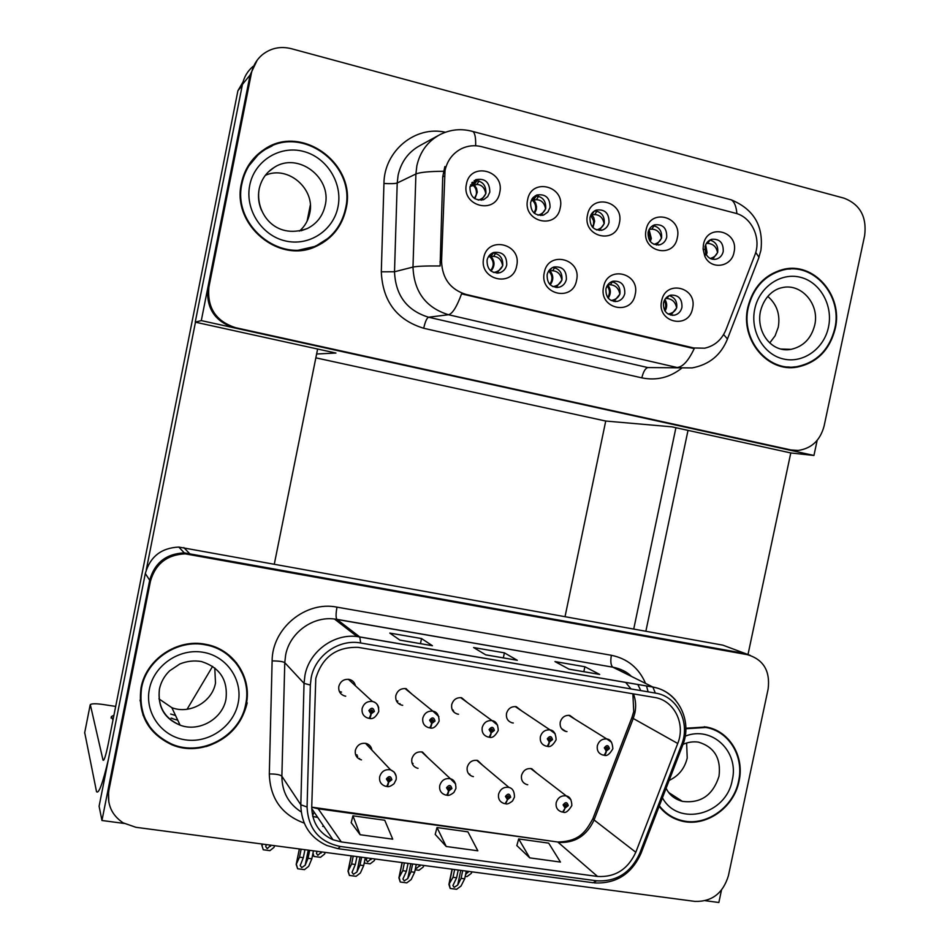 <?xml version="1.0" encoding="UTF-8"?>
<svg xmlns="http://www.w3.org/2000/svg" width="950" height="950" viewBox="0 0 950 950"><rect width="100%" height="100%" fill="white"/><g stroke="black" fill="none" stroke-linecap="round" stroke-linejoin="round"><path stroke-width="1.43" d="M371.901 750.084C371.343 746.748 369.479 744.551 366.308 743.494C360.81 742.615 357.164 744.907 355.359 750.357C354.789 754.894 356.559 757.993 360.668 759.656L361.499 759.869M355.561 754.526L357.164 755.024M427.916 757.744L422.524 752.056C417.157 751.248 413.606 753.528 411.849 758.896C411.267 763.432 413.024 766.508 417.109 768.111L418.024 768.324M412.086 763.206L412.989 763.42M482.814 765.427L477.648 760.451C472.423 759.715 468.944 761.983 467.222 767.256C466.64 771.792 468.386 774.832 472.435 776.399L473.421 776.613M521.526 710.79L516.242 706.669C511.302 706.254 508.048 708.534 506.492 713.509C505.934 718.331 507.846 721.454 512.24 722.855L513.297 722.998M467.246 702.466L461.629 697.751C456.594 697.312 453.281 699.616 451.701 704.651C451.143 709.508 453.091 712.654 457.556 714.091L458.541 714.234M452.307 709.911L453.091 710.018M411.908 694.117L405.947 688.655C400.793 688.204 397.421 690.519 395.829 695.614C395.271 700.506 397.254 703.677 401.791 705.149L402.693 705.292M396.435 700.863L397.872 701.148M355.442 685.817C354.647 682.385 352.557 680.248 349.149 679.393C343.888 678.906 340.444 681.233 338.829 686.387C338.271 691.315 340.29 694.521 344.886 696.029L345.717 696.172M339.376 691.517L341.549 692.099M536.643 773.086L531.727 768.704C526.621 768.004 523.224 770.26 521.526 775.461C520.956 779.974 522.666 783.002 526.692 784.522L527.737 784.736M574.786 719.079L569.798 715.409C564.965 715.018 561.771 717.286 560.227 722.202C559.669 726.988 561.545 730.075 565.867 731.441L566.984 731.595M206.138 746.569C228.131 739.373 241.811 724.803 247.202 702.846M674.797 818.674L676.186 818.983M705.351 900.707L718.853 902.5L721.477 890.126M750.179 655.346L722.867 645.157L178.814 547.069C161.227 547.913 150.053 556.736 145.314 573.527L99.097 806.253L101.959 820.491L124.189 823.448M747.341 654.657L185.167 553.838C166.927 554.741 155.349 563.908 150.421 581.341L108.918 790.222C106.827 804.199 111.577 815.064 123.156 822.854L135.898 827.296L694.984 901.408C711.883 901.811 723.009 893.285 728.389 875.805L768.134 689.011C770.343 670.878 763.408 659.419 747.341 654.657L743.874 653.315L184.264 552.876C166.119 553.767 154.589 562.887 149.696 580.224L101.959 820.491M351.168 681.886L350.467 679.773M406.98 690.116L406.434 688.774M461.688 698.393L461.379 697.704M422.821 752.982L422.548 752.056M367.448 745.382L367.068 743.755M469.811 774.072L469.644 774.867M315.839 357.841L605.732 421.04L565.048 616.597M187.079 709.27L212.622 666.342M589.986 217.598C589.843 226.777 594.023 230.921 602.502 230.019C605.934 228.736 608.095 226.207 609.009 222.431C609.128 213.156 604.889 209.036 596.315 210.069C592.978 211.387 590.876 213.893 589.986 217.598M594.7 210.829C601.611 211.909 604.782 216.172 604.224 223.606L599.284 230.47M587.504 214.938C582.231 236.776 615.671 245.124 619.388 223.06C624.744 201.4 591.339 192.719 587.504 214.938M605.934 288.954C605.661 297.623 609.556 301.744 617.619 301.304C621.383 300.164 623.77 297.576 624.779 293.514C625.029 284.762 621.074 280.654 612.916 281.212C609.247 282.399 606.919 284.976 605.934 288.954M611.669 281.663C617.809 283.243 620.552 287.399 619.911 294.12L613.949 301.471M603.594 286.876C598.357 308.548 631.477 316.409 635.182 294.536C640.502 273.042 607.418 264.848 603.594 286.876M648.102 232.382C647.888 241.288 651.866 245.397 660.036 244.72C663.551 243.509 665.772 240.979 666.722 237.12C666.924 228.131 662.898 224.034 654.621 224.829C651.201 226.064 649.028 228.594 648.102 232.382M652.911 225.578C659.288 226.979 662.162 231.183 661.544 238.165L656.521 245.041M646.107 229.864C640.87 251.465 673.609 259.635 677.314 237.821C682.634 216.398 649.931 207.896 646.107 229.864M705.007 246.857L705.779 253.769C708.201 258.234 711.74 260.015 716.395 259.101C719.981 257.973 722.261 255.431 723.235 251.501C723.508 242.773 719.661 238.699 711.693 239.293C708.189 240.469 705.957 242.986 705.007 246.857M709.84 240.065C715.73 241.716 718.331 245.836 717.666 252.415L712.643 259.267M703.463 244.482L703.083 249.019L704.769 256.096C710.6 270.216 731.547 267.389 734.029 252.273C739.314 231.076 707.287 222.751 703.463 244.482M530.611 202.493C530.575 211.981 534.957 216.137 543.768 214.961L547.829 212.076L550.05 207.433C550.062 197.838 545.609 193.693 536.702 195.023L532.76 197.921L530.611 202.493M535.147 195.807C542.64 196.484 546.155 200.783 545.692 208.739L540.906 215.543M527.63 199.678C522.322 221.766 556.498 230.292 560.215 207.979C565.606 186.081 531.466 177.211 527.63 199.678M469.941 187.055C470.024 196.888 474.644 201.067 483.811 199.559L487.694 196.638L489.808 192.102C489.701 182.151 485.011 178.006 475.736 179.681L469.941 187.055M474.169 180.559C482.303 180.666 486.222 185.001 485.901 193.551L481.377 200.213M466.426 184.086C461.094 206.423 496.019 215.139 499.736 192.577C505.174 170.43 470.274 161.357 466.426 184.086M487.065 260.169C486.958 269.42 491.257 273.588 499.973 272.686C503.548 271.379 505.804 268.803 506.73 264.931C506.813 255.574 502.443 251.429 493.608 252.486C490.152 253.828 487.968 256.393 487.065 260.169M492.587 252.914C499.854 253.852 503.227 258.139 502.716 265.774L496.862 273.149M483.716 257.818C478.408 279.965 512.988 288.171 516.693 265.81C522.096 243.841 487.54 235.291 483.716 257.818M547.141 274.716C546.939 283.658 551.036 287.803 559.408 287.161C563.089 285.938 565.416 283.349 566.378 279.383C566.556 270.334 562.412 266.214 553.921 266.998C550.347 268.256 548.079 270.833 547.141 274.716M552.817 267.413C559.491 268.719 562.519 272.947 561.925 280.096L555.976 287.482M544.303 272.507C539.03 294.417 572.862 302.444 576.567 280.333C581.934 258.602 548.126 250.23 544.303 272.507M663.504 302.896C663.171 311.315 666.888 315.4 674.654 315.139C678.478 314.082 680.901 311.481 681.946 307.361C682.266 298.858 678.502 294.785 670.629 295.153C666.888 296.257 664.513 298.846 663.504 302.896M669.204 295.64C674.88 297.433 677.362 301.506 676.673 307.848L670.771 315.151M661.639 300.948C656.426 322.383 688.857 330.077 692.55 308.441C697.846 287.185 665.439 279.169 661.639 300.948M445.016 170.489L441.56 261.416C442.237 278.481 450.359 289.477 465.939 294.405L693.785 347.973L704.686 348.199C714.673 345.931 721.774 339.756 726.014 329.674L754.751 255.324C761.698 238.616 751.818 217.027 735.288 213.18L481.686 146.692C474.715 144.946 468.006 145.599 461.558 148.639C452.817 153.152 447.308 160.443 445.016 170.489M253.08 66.369C247.523 71.072 243.984 77.081 242.452 84.407L250.099 74.991L257.201 60.171L250.099 74.991L201.293 320.601L813.948 455.466L817.154 440.384M242.452 84.407L195.237 322.145L201.293 320.601M605.732 421.04L671.887 426.835L790.958 452.984L813.948 455.466M195.237 322.145L335.92 353.044L316.623 353.994M307.099 221.148L310.306 205.188M141.028 687.8C137.643 714.388 147.939 733.376 171.914 744.788C202.053 757.696 240.777 736.262 246.264 704.235C252.249 677.314 233.391 649.052 205.758 644.337C177.507 638.293 146.062 659.193 141.028 687.8M142.963 715.018L150.302 727.557M659.134 806.336C664.762 813.485 671.876 818.271 680.485 820.705C704.912 828.056 733.899 808.284 739.029 781.161C744.8 756.342 729.279 730.633 705.886 726.964L685.864 728.234M667.007 814.102L671.793 816.608M315.78 678.466C322.228 657.079 336.359 646.724 358.174 647.366L654.408 697.431C674.072 700.197 685.888 723.805 677.73 743.482L635.799 852.257C627.891 869.369 615.137 877.432 597.562 876.458L341.323 841.938L332.999 839.752C319.141 833.447 312.051 822.486 311.742 806.847L315.78 678.466M311.184 677.718L310.353 685.045L307.076 807.013C308.18 828.887 319.283 842.044 340.385 846.486L596.648 880.804C616.419 881.873 630.752 872.801 639.647 853.575L681.542 744.871C690.709 722.748 677.445 696.207 655.322 693.072L360.691 642.996C339.008 638.792 315.246 655.346 311.184 677.718M679.689 820.159L676.471 819.375M743.874 653.315L184.264 552.876C166.119 553.767 154.589 562.887 149.696 580.224L108.407 788.025L108.811 802.18M171.689 744.266L170.513 743.803M568.943 669.109L599.676 674.429L584.867 666.746L554.966 661.58L569.074 669.18L599.676 674.429M583.846 671.662L584.867 666.746M399.831 640.086L432.428 645.727L421.515 638.554L389.797 633.08L399.926 640.146L432.428 645.727M420.47 643.625L421.515 638.554M485.664 654.811L517.311 660.297L504.391 652.852L473.599 647.544L485.782 654.883L517.311 660.297M503.358 657.851L504.391 652.852M351.203 822.664L360.133 834.729L392.73 839.182L384.75 820.254L352.925 815.812L351.168 822.759M516.847 845.571L529.768 857.874L560.452 862.066L548.696 843.137L518.676 838.945L516.824 845.678M446.227 846.486L477.838 850.796L467.923 831.856L437.024 827.545L435.207 834.385L446.227 846.486L437.024 827.545M360.133 834.729L352.925 815.812M529.768 857.874L518.676 838.945M673.989 817.748L670.997 816.739M720.005 732.949L715.528 729.956M243.152 675.319L236.408 662.637M241.431 183.231C231.349 225.162 279.668 264.789 316.54 246.169C332.251 238.652 342.083 226.219 346.026 208.869C357.271 164.421 301.613 123.049 264.171 149.471C252.142 157.486 244.566 168.744 241.431 183.231M314.058 247.202L328.059 238.319M747.828 307.361C740.002 339.767 767.671 372.768 797.109 367.104C816.929 362.924 829.635 350.146 835.204 328.783C843.517 295.379 813.414 260.989 782.491 269.61C764.429 274.847 752.863 287.434 747.828 307.361M789.189 367.531L794.746 366.878M693.785 347.973L691.541 348.044L694.248 348.531C688.524 360.727 682.801 367.044 677.077 367.496L448.495 314.735C425.861 307.693 414.022 291.804 412.989 267.069C416.896 266.202 425.944 265.846 440.111 265.976L442.724 176.831L444.861 166.559M251.37 73.423L208.929 286.983C206.969 307.693 215.852 321.254 235.564 327.679L790.792 449.932L798.19 450.442C811.597 448.471 820.23 440.361 824.089 426.087L864.643 235.553C866.934 216.921 860.118 204.476 844.194 198.217L291.234 48.664C280.689 46.075 271.201 47.975 262.782 54.376C256.809 59.268 253.009 65.621 251.37 73.423L250.099 74.991L207.884 287.411C205.936 308.014 214.771 321.504 234.401 327.892L791.742 450.122M691.541 348.044L461.569 293.835C456.796 306.838 452.438 313.809 448.495 314.735L428.545 317.217L647.876 367.567C645.371 368.196 643.352 371.628 641.82 377.863L423.7 328.261C396.744 319.984 382.613 301.174 381.306 271.819L383.942 183.481C384.109 151.014 415.209 125.329 445.419 132.252M795.482 367.116L794.2 367.448M790.614 269.016L784.985 269.099M272.104 145.932L262.841 150.623L257.628 154.47M462.709 870.616L461.094 878.358L457.71 885.056L454.183 887.336L452.912 885.554L456.617 877.776L453.019 877.301L448.911 884.403L450.181 888.452L456.629 889.283L461.023 886.041L464.681 878.833L466.284 871.091M562.614 812.048L565.226 807.999L568.254 805.659C567.269 801.943 565.547 801.693 563.112 804.911L565.001 807.975L565.416 806.36L564.656 805.137L566.022 804.222L566.711 805.434L565.226 807.999M564.727 805.814L565.416 806.36M565.001 807.975C564.11 811.051 563.089 812.369 561.937 811.953L561.296 811.763C557.294 810.267 555.596 807.251 556.178 802.738C557.864 797.537 561.26 795.269 566.331 795.934L570.974 799.769M564.692 805.731L565.499 806.372M454.622 869.547L453.019 877.301M458.221 870.022L456.617 877.776M461.094 878.358L464.681 878.833M449.397 884.533L450.181 888.452M468.599 871.387L465.559 874.594M603.606 755.155L603.689 755.203C604.877 755.488 605.779 754.074 606.421 750.975L609.413 748.671C608.439 744.931 606.753 744.669 604.319 747.864L606.195 750.939L606.599 749.336L605.851 748.101L607.133 747.187L607.893 748.422L606.421 750.975M606.195 750.939C605.257 754.11 604.164 755.476 602.929 755.048L602.906 755.036C598.607 753.682 596.754 750.619 597.324 745.833C598.868 740.905 602.039 738.637 606.848 739.005L611.551 742.247M605.981 748.897L606.694 749.348M465.191 876.351L466.973 876.589L471.236 873.43L472.043 871.851M412.609 863.966L410.994 871.791L407.764 878.572L404.261 880.876L402.919 879.011L406.434 871.197L402.764 870.711L398.917 877.859L400.247 882.004L406.802 882.859L411.16 879.569L414.639 872.266L416.254 864.453M505.115 803.664L507.609 799.568L510.684 797.204C509.663 793.44 507.918 793.191 505.436 796.432L507.383 799.532L507.787 797.905L507.003 796.67L508.404 795.756L509.105 796.979L507.609 799.568M507.051 797.264L507.787 797.905M507.383 799.532C506.492 802.643 505.519 803.997 504.462 803.581L503.749 803.379C499.712 801.836 497.978 798.796 498.56 794.259C500.282 788.987 503.749 786.695 508.963 787.419C512.62 788.274 514.461 791.504 514.461 797.121L512.549 800.969C509.283 803.498 507.003 804.436 505.697 803.783M507.015 797.181L507.882 797.917M404.379 862.885L402.764 870.711M408.037 863.372L406.434 871.197M410.994 871.791L414.639 872.266M399.321 878.038L400.247 882.004M361.606 857.209L359.991 865.106L356.927 871.969L353.447 874.297L352.034 872.337L355.336 864.488L351.619 864.001L348.021 871.209L349.41 875.449L356.084 876.304L360.394 872.979L363.696 865.592L365.311 857.707M446.417 795.091L446.548 795.186C447.438 795.459 448.186 794.046 448.768 790.958L451.903 788.571C450.846 784.771 449.053 784.51 446.536 787.788L448.531 790.922L448.946 789.284L448.151 788.025L449.588 787.111L450.3 788.346L449.041 789.296L448.768 790.958M448.151 788.524L448.946 789.284M412.039 763.052L413.048 763.444M448.531 790.922C447.652 794.057 446.738 795.435 445.787 795.043L444.98 794.806C440.907 793.226 439.161 790.151 439.731 785.614C441.501 780.247 445.051 777.943 450.395 778.727L455.644 783.976M448.139 788.429L449.041 789.296M353.234 856.104L351.619 864.001M356.951 856.591L355.336 864.488M359.991 865.106L363.696 865.592M348.353 871.423L349.41 875.449M309.676 850.333L308.049 858.289L305.176 865.248L301.72 867.611L300.224 865.545L303.323 857.672L299.535 857.173L296.198 864.429L297.659 868.763L304.463 869.642L308.714 866.269L311.838 858.788L313.452 850.832M386.472 786.327L386.614 786.469C387.41 786.719 388.099 785.294 388.681 782.159L391.863 779.76C390.782 775.901 388.954 775.639 386.389 778.953L388.443 782.135L388.859 780.472L388.027 779.202L389.5 778.276L390.224 779.523L388.954 780.484L388.681 782.159M388.016 779.558L388.859 780.472M388.443 782.135C387.564 785.294 386.697 786.695 385.854 786.327L384.952 786.054C380.843 784.415 379.086 781.316 379.656 776.779C381.461 771.317 385.106 769.001 390.593 769.856L394.226 772.124L396.103 775.996M388.004 779.451L388.954 780.484M388.93 778.264L388.063 779.071M301.15 849.193L299.535 857.173M304.938 849.704L303.323 857.672M308.049 858.289L311.838 858.788M296.459 864.678L297.659 868.763M420.458 865.011L416.539 868.336L415.566 867.801M546.773 746.225L546.867 746.273C547.96 746.546 548.815 745.121 549.444 741.986L552.496 739.658C551.487 735.882 549.765 735.609 547.295 738.827L549.219 741.95L549.622 740.323L548.862 739.076L550.169 738.162L550.941 739.409L549.444 741.986M548.993 739.896L549.622 740.323M549.219 741.95C548.293 745.144 547.247 746.534 546.107 746.118L546.06 746.106C541.69 744.729 539.79 741.629 540.36 736.796C541.916 731.821 545.158 729.529 550.062 729.921L555.18 733.756M548.957 739.812L549.717 740.335M415.162 869.773L418.974 870.271L423.189 867.077L423.961 865.474M453.673 711.075L453.53 711.74M371.486 858.527L367.614 861.887L366.272 859.988L367.032 857.933M488.739 737.081L488.858 737.164C489.856 737.426 490.651 735.977 491.269 732.794L494.38 730.455C493.347 726.631 491.577 726.346 489.072 729.612L491.043 732.759L491.447 731.12L490.663 729.861L491.993 728.935L492.789 730.194L491.542 731.132L491.269 732.794M452.247 709.757L453.043 709.982M491.043 732.759C490.117 735.989 489.143 737.414 488.098 737.022L488.015 736.998C483.574 735.585 481.626 732.438 482.196 727.581C483.776 722.534 487.077 720.231 492.1 720.646L497.634 725.206M490.723 730.514L491.542 731.132M491.174 729.101L490.687 729.754M364.218 863.063L370.144 863.847L374.324 860.617L375.06 858.99M399.986 703.594L399.819 704.425M321.67 851.913L317.846 855.321L316.433 853.337L317.134 851.319M429.483 727.748L429.626 727.866C430.516 728.116 431.253 726.643 431.87 723.425L435.029 721.05C433.96 717.191 432.155 716.906 429.614 720.195L431.633 723.389L432.048 721.727L431.241 720.444L432.594 719.518L433.402 720.789L432.143 721.739L431.87 723.425M432.036 721.727L431.288 721.097L432.048 721.727M396.304 700.589L397.812 701.1M431.633 723.389C430.718 726.643 429.792 728.092 428.866 727.712L428.735 727.688C424.223 726.239 422.239 723.057 422.798 718.164C424.401 713.058 427.773 710.731 432.915 711.17L438.853 716.621M431.264 721.002L432.143 721.739M432.001 719.625L431.229 720.504M312.989 853.124L313.928 856.449L320.471 857.304L324.603 854.038L325.292 852.399M312.883 853.646L313.928 856.449M270.976 845.203L267.199 848.647L265.703 846.557L266.356 844.586M368.956 718.212L369.122 718.366C369.894 718.604 370.583 717.096 371.189 713.842L374.407 711.455C373.303 707.536 371.45 707.251 368.873 710.576L370.939 713.806L371.367 712.132L370.536 710.837L371.925 709.899L372.744 711.182L371.462 712.144L371.189 713.842M371.355 712.132L370.548 711.36L371.367 712.132M370.939 713.806C370.037 717.096 369.17 718.568 368.363 718.212L368.184 718.176C363.601 716.692 361.582 713.474 362.14 708.546C363.767 703.368 367.199 701.017 372.459 701.492C375.891 702.359 377.981 704.52 378.741 707.999M370.524 711.253L371.462 712.144M371.533 710.03L370.512 710.98M262.651 844.099L262.01 845.761L263.257 849.775L269.919 850.654L274.004 847.352L274.657 845.69M262.01 845.761L263.257 849.775M668.087 314.058C672.457 313.274 675.307 311.196 676.602 307.812C675.486 302.124 672.303 299.036 667.043 298.538L668.8 295.83M665.523 298.514L667.043 298.538M717.654 252.463L717.499 252.415C716.359 246.751 713.117 243.758 707.774 243.426L706.337 243.473M717.499 252.415C716.419 255.419 713.984 257.426 710.184 258.436M112.967 720.112L111.399 716.514L113.929 715.267M172.864 718.794L177.769 720.231M170.667 714.032L175.513 715.457M195.463 322.192L146.264 569.905M317.621 349.03L274.336 563.967M108.478 759.05C102.707 783.489 98.717 794.354 96.52 791.635L84.704 732.592M115.686 706.42L102.933 704.472C96.081 703.511 91.865 703.546 90.298 704.579L102.98 759.905L103.835 760.024M102.98 759.905L103.099 760.249C104.12 760.926 105.818 755.571 108.193 744.159L237.916 90.713L243.046 81.938M670.451 794.568L671.793 794.521M688.014 430.374L645.869 631.216M790.78 452.948L748.018 654.431M633.733 629.019L675.913 427.714M611.064 300.497C615.493 299.761 618.414 297.623 619.828 294.084C618.723 288.337 615.588 285.238 610.434 284.774L612.406 281.782M607.81 284.762L610.434 284.774M552.876 286.639C557.329 285.95 560.322 283.753 561.854 280.06C560.749 274.265 557.674 271.154 552.639 270.726L554.658 267.71M551.701 268.019L549.872 270.75L552.639 270.726M550.204 284.798C553.743 279.965 553.636 275.286 549.872 270.75L548.791 270.821M493.513 272.472C497.966 271.819 501.006 269.574 502.633 265.739C501.529 259.884 498.524 256.761 493.608 256.381L495.662 253.341M493.371 252.926L490.984 256.441L493.608 256.381M488.834 256.096L489.499 255.265M490.996 271.035C495.021 266.178 495.021 261.321 490.984 256.441L489.678 256.607L492.207 253.116M488.229 257.046L489.678 256.607C494.071 261.084 494.356 265.762 490.532 270.655M653.398 225.625L652.769 225.661M661.533 238.201L661.378 238.153C660.238 232.441 657.056 229.449 651.831 229.152L649.266 229.271M661.378 238.153C660.262 241.264 657.768 243.319 653.921 244.34M596.517 211.019L594.201 211.173L591.826 214.759L593.774 217.609L594.641 221.184L592.966 227.667M604.224 223.642L604.069 223.606C602.941 217.835 599.818 214.819 594.7 214.569L590.947 214.842M604.069 223.606C602.918 226.789 600.4 228.902 596.517 229.924M357.663 756.295L357.39 757.625M359.468 759.169L359.611 758.468M533.544 197.066L536.049 196.306L533.615 199.916L535.634 202.813L536.548 206.423L536.382 209.404L534.529 213.429M538.27 196.104L536.049 196.306M545.692 208.774L545.538 208.739C544.421 202.908 541.357 199.892 536.358 199.678L531.181 200.604M531.715 199.488L532.321 198.514M545.538 208.739C544.374 211.981 541.844 214.142 537.961 215.187M478.717 180.88L476.651 181.106L474.169 184.751L476.556 188.385L477.268 192.126L474.893 198.764M485.889 193.586L485.747 193.551C484.631 187.672 481.626 184.644 476.758 184.466L470.084 186.449M470.642 184.846L472.34 184.288L472.613 183.409L471.687 183.018M474.43 198.455L476.294 194.548C476.864 190.748 475.736 187.578 472.886 185.048L475.546 181.367L476.651 181.106M485.747 193.551C484.583 196.828 482.077 199.013 478.254 200.106M472.34 184.288L470.547 185.072M141.586 687.883C146.573 659.561 177.721 638.875 205.687 644.884C233.011 649.574 251.643 677.528 245.717 704.152C240.291 735.822 202.018 757.031 172.199 744.301C148.449 733.02 138.237 714.21 141.586 687.883M225.423 652.448L236.004 663.041M214.771 667.909L215.496 683.026C212.254 701.896 189.798 714.673 171.831 707.667L158.947 698.856M171.095 718.081L172.757 718.568M143.521 714.875L140.066 700.102M748.291 307.479C753.279 287.755 764.726 275.298 782.61 270.121C813.2 261.594 842.982 295.616 834.765 328.676C829.243 349.802 816.679 362.449 797.074 366.593C767.944 372.21 740.549 339.542 748.291 307.479M779.475 270.465L785.068 269.61M767.778 296.4C776.886 304.332 780.389 314.593 778.276 327.18L775.129 335.766L769.761 342.914M789.236 367.021L783.631 366.902M685.864 728.757L705.791 727.462C728.935 731.096 744.289 756.533 738.578 781.102C733.507 807.928 704.829 827.486 680.663 820.218C672.042 817.796 664.941 812.974 659.347 805.778M710.457 728.056L715.326 730.419M686.624 743.007L687.218 757.993C684.665 768.502 678.633 775.972 669.121 780.425M667.304 813.687L662.874 810.54M241.989 183.362C245.088 169.017 252.605 157.866 264.516 149.934C301.577 123.832 356.606 164.766 345.491 208.739C341.596 225.886 331.883 238.189 316.35 245.634C279.846 264.1 232.014 224.877 241.989 183.362M246.667 168.53L258.067 154.85M265.406 175.311C288.016 164.967 315.697 189.074 309.712 213.406C308.216 220.531 304.784 226.433 299.416 231.123M313.928 246.644L296.827 250.562M145.314 573.527L150.421 581.341M183.801 547.58L190.344 554.361M444.363 176.106L442.724 176.831M441.56 261.416L439.945 261.82M465.939 294.405L464.384 294.654M677.73 743.482L633.246 718.485L634.885 712.939C636.227 706.325 635.752 699.972 633.46 693.892M597.562 876.458L558.208 842.389C574.714 843.386 586.673 835.917 594.082 819.969L633.246 718.485L631.976 717.381L633.626 711.942M304.238 823.116C281.746 814.815 270.097 798.428 269.313 773.965L272.127 660.915C272.033 628.318 305.698 600.673 336.989 607.145L611.373 655.286C610.316 661.426 610.803 665.392 612.833 667.185L334.471 619.02C312.598 616.075 289.679 632.878 285.629 655.084L284.774 662.672L281.877 776.233C281.996 791.825 288.432 803.712 301.186 811.918M611.373 655.286C627.499 658.635 638.899 668.004 645.561 683.406M646.511 685.947L648.114 691.837M640.692 690.424L637.806 684.463M631.227 676.305C626.014 671.508 619.911 668.479 612.904 667.221L652.876 687.04C662.126 688.726 669.762 693.191 675.794 700.435M340.385 846.486L337.915 848.671L326.776 845.476C309.854 837.556 301.197 823.982 300.817 804.781L304.036 683.371L304.962 675.26C309.308 651.498 333.782 633.46 357.105 636.547L359.753 636.951L360.691 642.996M310.353 685.045L304.036 683.371L284.774 662.672C283.041 661.533 278.825 660.951 272.127 660.915M596.648 880.804L593.097 882.74L338.723 848.778M639.647 853.575L641.036 853.29M269.313 773.965C275.987 773.918 280.167 774.678 281.877 776.233L300.817 804.781L307.076 807.013M681.542 744.871L682.789 744.966M655.322 693.072L652.876 687.04L359.706 636.916L336.87 619.341L334.471 619.02L357.105 636.547L652.971 687.087C677.873 691.244 692.776 720.836 682.753 745.073L640.953 853.504C631.536 874.131 615.992 883.939 594.332 882.906M323.95 826.512L322.656 826.334M108.918 790.222L108.407 788.025M312.799 816.572L317.763 817.428M336.989 607.145C335.825 613.569 335.777 617.643 336.87 619.341L612.833 667.185C620.682 668.717 626.893 671.804 631.477 676.424M635.799 852.257L594.082 819.969L593.026 818.294L631.904 717.547M631.026 688.94L625.623 682.373M311.731 807.215L318.214 808.794L555.809 841.736M341.323 841.938L318.214 808.794L316.671 808.272M314.046 811.989L312.621 815.836M438.116 135.624L420.114 145.481C408.476 151.834 401.149 161.749 398.109 175.227L397.219 183.006L394.511 271.759L412.989 267.069L415.91 173.981L416.848 165.822C420.043 151.691 427.714 141.312 439.874 134.662C450.549 129.331 461.617 128.298 473.064 131.575C475.012 133.333 475.867 138.059 475.641 145.766M443.436 171.261C429.079 171.392 419.9 172.294 415.91 173.981L397.219 183.006C395.046 183.683 390.616 183.849 383.942 183.481M736.879 213.655C736.286 206.435 734.409 201.828 731.286 199.856L728.222 199.049M723.627 334.578L727.451 338.984L727.047 340.064M755.725 252.368L759.002 257.331L727.451 338.984C721.002 355.074 709.222 364.717 692.087 367.911L647.876 367.567M471.176 131.053L731.286 199.856C753.873 209.273 763.741 226.1 760.903 250.337L758.456 258.744M681.613 368.256C669.643 377.625 656.379 380.819 641.82 377.863M208.929 286.983L207.884 287.411M235.564 327.679L234.401 327.892M790.792 449.932L787.087 449.552M381.306 271.819L394.511 271.759C395.532 295.355 406.873 310.508 428.545 317.217C426.787 318.072 425.173 321.753 423.7 328.261M460.762 870.354L457.71 885.056M452.259 869.226L449.16 884.248M468.279 871.352L468.041 872.48M410.827 863.74L407.764 878.572M402.23 862.6L399.107 877.752M359.991 856.995L356.927 871.969M351.286 855.843L348.163 871.138M308.251 850.143L305.176 865.248M299.428 848.967L296.293 864.405M420.161 864.975L419.936 866.103M371.224 858.491L370.987 859.631M321.433 851.889L321.195 853.041M270.762 845.168L270.524 846.331M262.164 844.028L261.868 845.5M664.869 299.452C667.256 303.204 667.304 307.088 665.036 311.101M664.525 310.258C666.188 306.981 666.104 303.762 664.252 300.616M707.774 243.426L709.947 240.077M705.66 244.768L707.049 252.664L706.337 254.814M705.114 246.359L706.04 252.759L704.769 256.096M90.155 705.054L84.621 733.032M242.262 85.381L237.916 90.713M607.691 284.917C611.028 289.085 611.194 293.502 608.202 298.158M607.703 297.516C610.161 293.491 609.959 289.608 607.086 285.867M549.717 284.299C552.959 279.597 552.603 275.168 548.649 271.035M651.831 229.152L654.051 225.744M649.099 229.579L651.344 238.545L650.216 241.478M648.553 230.826L650.382 238.652L649.681 240.73M594.7 214.569L596.98 211.138M590.722 215.317L593.607 220.768L593.572 224.259L592.444 227.109M536.358 199.678L538.674 196.223M534.862 196.531L532.237 200.177C535.016 202.671 536.121 205.794 535.551 209.558L534.031 213.002M476.758 184.466L479.109 181.023M472.566 183.231L472.328 182.186M225.969 699.153C228.083 680.057 219.925 667.529 201.531 661.568C194.239 660.286 187.007 661.093 179.859 663.967L169.634 670.819C164.314 675.984 160.906 682.124 159.398 689.225C157.439 706.717 164.338 718.699 180.108 725.159C198.977 732.462 222.561 718.984 225.969 699.153M159.98 686.779L159.529 688.75M149.387 689.106C153.912 665.428 179.194 648.149 202.884 652.246C226.67 655.999 243.022 679.773 238.177 702.964C233.664 726.227 209.083 743.518 185.357 739.848C161.547 736.535 144.495 712.738 149.387 689.106M159.434 689.189C157.534 706.301 164.421 718.283 180.108 725.159L171.831 707.667M814.696 325.197C819.886 304.202 801.135 282.649 781.755 287.743C775.295 288.966 764.619 295.165 760.475 311.196C755.879 332.262 771.863 353.151 791.006 349.351C803.344 346.572 811.229 338.521 814.696 325.197M754.751 309.059C759.24 286.995 780.852 272.127 800.518 277.305C820.266 282.162 833.233 305.52 828.483 327.133C824.03 348.828 802.952 363.755 783.251 358.946C763.467 354.457 749.966 331.051 754.751 309.059M780.876 349.03L791.006 349.351L783.762 349.529M667.992 791.492C671.697 796.504 676.495 799.793 682.409 801.361C700.672 803.676 712.868 795.316 718.996 776.281C721.216 758.397 714.376 747.009 698.464 742.128C693.132 741.38 687.978 742.128 683.014 744.373M685.188 736.191C711.799 725.301 739.409 751.498 732.248 780.104C726.489 814.684 678.336 827.319 662.423 797.798M325.185 205.331C332.144 177.567 297.884 151.656 274.253 167.39C266.439 172.188 261.428 179.312 259.196 188.765C254.873 212.04 274.55 240.409 307.361 228.523C316.861 223.689 322.798 215.959 325.185 205.331M249.743 185.262C254.374 161.037 279.621 145.16 303.169 151.347C326.8 157.178 342.938 183.208 337.986 206.898C333.379 230.672 308.833 246.632 285.249 240.896C261.594 235.505 244.756 209.404 249.743 185.262M259.148 189.157C257.794 196.258 258.531 203.205 261.345 209.986M301.055 230.779L307.361 228.523M561.509 728.591L565.867 731.441M178.814 547.069L185.167 553.838M600.911 230.387L602.502 230.019M615.137 301.589L617.619 301.304M658.267 245.064L660.036 244.72M714.531 259.397L716.395 259.101M704.769 249.565L703.083 249.019M542.474 215.341L543.768 214.961M482.944 199.88L483.811 199.559M497.776 273.113L499.973 272.686M557.009 287.517L559.408 287.161M672.149 315.341L674.654 315.139M171.606 744.064L171.914 744.788M312.764 816.442L317.609 817.214M332.999 839.752L311.731 808.604M311.731 807.156L557.65 841.997C579.286 841.51 585.699 831.903 592.895 818.639M633.721 711.491L632.878 693.785M314.949 246.81L316.54 246.169M793.357 367.116L797.109 367.104M262.841 150.623L264.171 149.471M530.682 768.502L566.331 795.934C569.857 796.599 571.686 799.805 571.829 805.576C568.421 811.169 565.547 813.354 563.207 812.155M564.751 805.885L565.345 806.348M452.058 869.203L448.97 884.141M568.67 715.279L606.848 739.005C610.434 739.266 612.441 742.508 612.857 748.731C609.769 754.169 606.896 756.354 604.224 755.262M507.074 797.347L507.704 797.893M476.674 760.261L508.963 787.419M402.064 862.576L398.964 877.634M421.61 751.854L450.395 778.727C454.136 779.701 455.976 782.954 455.917 788.476L453.898 792.466C450.692 794.948 448.376 795.874 446.975 795.245M448.186 788.607L448.863 789.26M351.168 855.831L348.056 871.019M365.477 743.304L390.593 769.856C394.915 771.768 396.756 775.046 396.126 779.653L394.036 783.738C390.878 786.196 388.526 787.123 387.006 786.517M388.039 779.665L388.752 780.437M299.345 848.956L296.222 864.298M300.354 864.928L300.224 865.545M515.173 706.539L550.062 729.921C553.779 730.277 555.798 733.543 556.142 739.729C553.114 745.204 550.181 747.401 547.366 746.344M460.631 697.621L492.1 720.646C496.007 721.204 498.049 724.494 498.239 730.526C495.259 736.036 492.29 738.269 489.309 737.224M405.032 688.536L432.915 711.17C436.929 711.811 438.995 715.136 439.126 721.133C436.216 726.679 433.188 728.935 430.029 727.914M348.329 679.262L372.459 701.492C376.663 702.335 378.765 705.684 378.753 711.538C375.939 717.096 372.851 719.387 369.479 718.414M262.105 844.028L261.82 845.417M265.834 845.951L265.703 846.557M111.399 716.514L111.091 718.093M472.269 182.269L472.447 183.136M205.687 644.884L205.236 644.242M782.61 270.121L779.178 270.56M705.791 727.462L704.366 726.726M668.871 792.644L682.409 801.361C674.595 799.188 669.168 794.806 666.116 788.215M268.624 171.713L274.253 167.39"/></g></svg>
